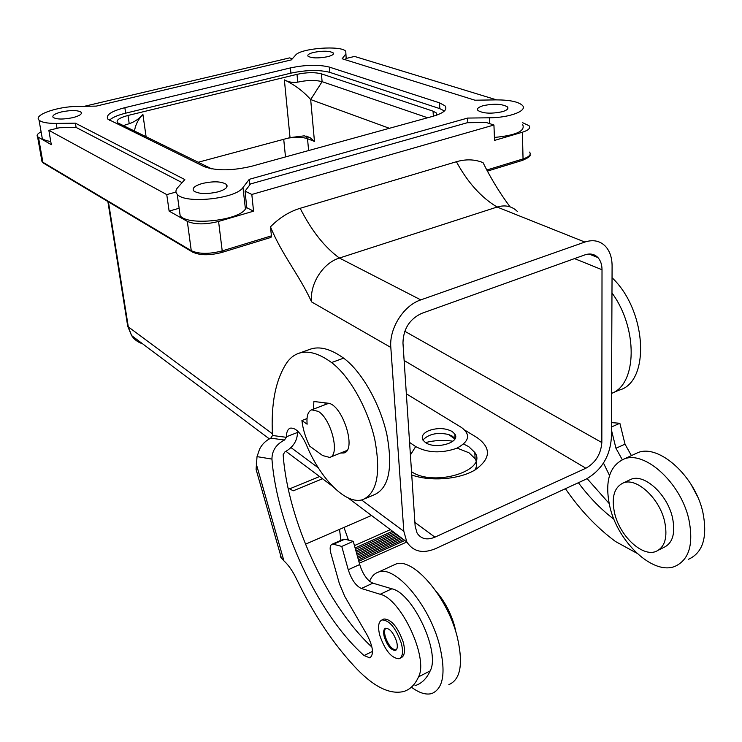 <?xml version="1.0" encoding="UTF-8"?>
<svg xmlns="http://www.w3.org/2000/svg" width="742" height="742" viewBox="0 0 742 742"><rect width="100%" height="100%" fill="white"/><g stroke="black" fill="none" stroke-linecap="round" stroke-linejoin="round"><path stroke-width="1.11" d="M427.633 117.765L322.102 81.666L310.675 99.576L314.46 141.425L310.082 137.66L304.257 135.842L290.029 137.613L284.372 79.867C294.704 84.848 303.469 91.414 310.675 99.576L389.42 128.301M211.674 168.851L117.486 122.718C115.928 120.167 119.434 117.746 128.004 115.464L297.004 74.339C306.65 72.308 314.784 72.15 321.425 73.848L433.078 111.17L436.398 113.007L436.936 115.056M123.042 125.695L129.219 123.682C134.488 121.957 139.042 118.868 142.9 114.435L146.137 136.936M198.142 162.266L290.029 137.613M321.425 73.848L322.102 81.666C315.471 79.932 307.355 80.08 297.737 82.13C293.034 82.891 288.573 82.139 284.372 79.867M109.362 120.287C112.181 117.542 117.653 115.158 125.778 113.146L290.873 73.152C306.205 69.924 319.19 69.665 329.819 72.364L439.709 108.61L444.449 110.966M292.339 58.776L289.603 57.885L84.403 106.301M457.109 448.094L468.981 452.787L475.093 458.677C477.264 462.377 477.18 466.18 474.852 470.066M463.639 444.078L468.694 446.61L474.824 452.462C488.208 470.474 433.968 487.411 411.513 471.671M410.409 454.976L415.678 446.573L409.575 442.427M496.611 99.873L354.565 56.429L346.032 58.488L345.113 59.694M584.844 242.05L420.788 299.889C403.583 305.481 389.058 328.493 390.821 347.442L403.824 531.3L406.848 541.985C413.229 551.714 422.819 553.931 435.61 548.626L585.939 479.23C601.317 470.409 609.785 456.775 611.334 438.318L612.094 265.988C612.057 257.771 609.878 251.232 605.546 246.39C600.083 240.798 593.183 239.351 584.844 242.05L497.121 207.037C505.181 204.653 511.961 206.137 517.443 211.507M420.788 299.889L339.409 258.04C324.56 247.197 311.482 230.614 300.167 208.298C289.278 211.609 279.372 217.786 270.468 226.829C281.895 254.803 299.323 275.05 311.603 301.92C309.488 284.13 322.955 262.928 339.409 258.04L497.121 207.037C481.224 197.539 467.655 182.439 456.413 161.728C465.957 158.974 474.834 159.28 483.042 162.646C490.944 178.572 499.96 193.3 510.079 206.851M452.138 431.473C445.274 427.958 437.53 427.661 428.932 430.573C423.088 433.207 421.085 436.379 422.921 440.08L425.435 442.529C435.498 449.893 461.023 442.436 454.846 434.051L452.138 431.473M406.338 393.807L461.598 427.55C470.985 434.719 469.296 441.648 456.534 448.344C441.184 453.529 427.559 452.945 415.678 446.573M522.674 122.736L529 125.667C530.808 128.06 528.61 130.24 522.396 132.224L523.045 158.936L486.761 170.029M628.826 480.324L631.127 479.239C644.306 473.517 667.299 494.274 672.447 517.489C675.665 533.359 672.697 543.385 663.543 547.559L658.794 549.989M411.736 474.973C430.462 481.753 459.122 479.499 474.973 470.001C490.824 458.788 491.538 448.001 477.134 437.659L465.039 430.267M253.551 211.173L251.816 194.46L493.931 125.018L486.186 122.476L467.339 122.708L250.527 183.951L245.064 191.121L246.752 207.686L253.551 211.173L218.575 221.441L222.22 250.889L221.83 252.447L270.978 237.394L271.433 235.845L270.468 226.829M493.931 125.018L494.552 140.396L522.396 132.224M423.033 440.247L423.645 439.283C429.562 433.782 437.882 432.187 448.585 434.506L452.379 436.185L455.031 438.67M597.913 257.557C600.603 260.553 601.975 264.606 602.012 269.726L601.836 442.557C600.881 454.16 595.566 462.72 585.883 468.23L434.923 537.162C426.965 540.408 421.011 539.026 417.06 533.006L415.149 526.208L402.962 342.999C403.305 329.012 409.519 319.153 421.595 313.412L584.909 254.877C590.14 253.152 594.472 254.042 597.913 257.557L588.981 254.024M399.409 536.41L357.171 555.396M300.167 208.298L456.413 161.728M134.506 131.269C135.248 125.157 138.049 119.536 142.9 114.435M614.626 513.26C611.213 497.409 614.126 487.29 623.363 482.903C636.469 477.217 659.434 498.105 664.619 521.394C667.865 537.319 664.934 547.346 655.835 551.501C642.09 557.084 619.718 535.798 614.626 513.26M288.323 138.077C296.364 136.89 302.764 137.103 307.522 138.708L306.177 136.055M318.364 411.411C331.498 419.36 340.272 455.347 329.698 457.434L322.668 455.56L309.683 446.137C305.463 437.585 302.884 429.052 301.92 420.538L307.123 424.201C306.446 416.225 307.967 411.43 311.677 409.816L318.364 411.411M301.92 420.538L307.012 418.571M411.671 687.37C419.341 693.037 426.047 695.096 431.798 693.538C443.475 688.595 446.035 672.4 439.477 644.956C429.08 604.303 394.874 564.885 378.411 572.11C374.46 573.418 371.519 576.478 369.599 581.292C365.203 577.387 361.901 571.804 359.712 564.532L353.266 541.326L344.826 539.202L343.082 539.378M395.338 533.359L355.947 550.981M393.863 532.255L355.501 549.386M344.826 539.202L333.399 544.238L341.756 546.427L353.266 541.326M280.485 554.886L280.346 556.713L283.926 560.869C288.36 564.857 292.478 570.746 296.29 578.537L302.782 591.513C318.949 622.427 337.211 648.508 357.579 669.738C374.895 687.38 390.246 694.633 403.629 691.516C410.048 689.606 415.019 684.718 418.553 676.852C428.765 658.015 400.875 598.581 380.182 594.277L361.373 588.489C355.845 585.883 351.476 579.632 348.258 569.726L341.756 546.427M396.655 534.342L356.345 552.41M415.01 685.645C421.512 683.679 426.567 678.763 430.184 670.889C440.609 652.014 412.747 592.932 391.859 588.796L380.182 594.277M634.336 454.271L637.693 452.722C658.358 443.595 694.855 475.659 702.85 512.24C707.738 537.05 702.952 552.725 688.493 559.273M371.482 515.467L343.982 527.441L348.462 540.12M688.836 519.307C693.807 544.257 689.123 559.969 674.793 566.443C652.765 575.254 617.798 541.836 609.896 506.879C604.526 482.077 609.173 466.152 623.837 459.103C644.306 450.069 680.72 482.495 688.836 519.307M402.127 538.451L357.987 558.346M392.537 531.253L355.103 547.948M246.706 207.25L245.426 208.984C238.544 220.726 187.448 226.05 180.158 215.737L177.227 194.274C184.517 204.217 235.984 198.902 242.968 187.531L249.293 179.314L467.636 118.071L467.831 122.699M179.434 210.478L180.158 215.737M218.575 221.441C205.506 224.696 195.09 224.668 187.327 221.366L169.13 211.108L179.137 208.261M333.399 544.238L332.045 544.238C329.995 545.259 329.615 548.319 330.895 553.411L339.391 583.713L344.761 596.42L367.355 635.421C373.189 647.117 374.014 654.602 369.831 657.876L364.053 655.548C317.567 614.293 276.794 525.355 271.952 459.094L257.029 456.627L259.635 449.031C262.093 444.198 265.803 440.581 270.784 438.17L272.509 435.489L286.347 437.316L286.356 436.797C286.486 432.002 287.775 429.126 290.215 428.162C295.52 427.457 300.835 432.827 306.14 444.263C320.386 479.091 346.347 505.497 362.986 499.561C377.112 492.966 381.036 472.895 374.747 439.338C367.782 408.202 349.306 375.73 331.553 362.55C318.828 353.248 307.809 350.196 298.516 353.396C293.962 355.019 290.122 358.043 286.987 362.467C275.607 379.552 270.784 403.889 272.509 435.489M169.13 211.108L166.755 194.608L176.012 192.048M369.599 581.292L372.864 583.156L391.859 588.796M339.53 529.38L340.866 540.352M251.816 194.46L245.064 191.121M358.414 559.885L403.546 539.508M448.864 684.616C460.763 679.551 463.49 663.376 457.044 636.098C446.823 595.715 412.413 556.815 395.625 564.18L392.898 565.432M455.978 632.351L454.605 626.211C450.802 612.911 444.727 601.41 436.389 591.708M41.107 131.844C37.564 133.625 36.386 135.257 37.564 136.751L51.3 144.681L48.851 130.323L166.755 194.608M357.607 556.954L400.847 537.486M324.968 404.742L325.107 402.86M313.356 409.176L313.903 401.496L327.714 403.175C342.09 403.518 357.245 450.153 343.926 452.963L340.578 453.037M359.332 563.197L406.839 541.985L348.007 497.863M404.807 540.464L358.803 561.267M182.105 182.643L76.259 127.513L59.61 127.717L48.851 130.323M398.111 535.436L356.781 553.986M612.716 392.87L619.153 390.116C650.437 382.167 647.015 310.564 612.039 277.712M611.529 393.427C637.035 384.337 638.241 328.604 611.974 292.951M522.72 124.684C525.447 131.074 516.015 135.322 494.432 137.446M50.753 141.462C46.44 140.859 43.611 139.839 42.266 138.402L41.775 135.638M177.227 194.274C175.409 192.261 175.529 190.082 177.588 187.717L184.832 179.583L75.387 123.163L56.206 123.413C47.163 123.441 41.431 122.328 39.02 120.065C33.288 114.862 57.691 106.44 77.678 106.403L96.228 106.115L291.356 59.889L295.613 55.103C300.621 48.239 341.199 45.141 345.753 51.281L346.18 58.451M75.387 123.163L76.111 127.522M329.411 67.105C318.763 64.452 305.76 64.721 290.4 67.921L124.851 107.673C111.096 111.272 105.447 115.112 107.915 119.193L204.05 166.57C216.033 170.975 231.875 170.883 251.557 166.282L433.04 116.271C443.864 113.025 447.834 109.528 444.94 105.781L439.542 102.86L329.411 67.105L329.847 72.373M313.773 52.376C309.024 53.582 307.123 54.871 308.069 56.234C311.788 58.284 318.299 58.442 327.584 56.717C332.277 55.502 334.15 54.222 333.186 52.886C329.467 50.836 322.993 50.669 313.773 52.376M72.818 117.653C63.135 119.573 56.568 119.481 53.099 117.375C51.996 115.474 54.806 113.656 61.549 111.912C71.149 110.011 77.678 110.113 81.128 112.218C82.279 114.073 79.505 115.882 72.818 117.653M483.2 105.679C494.107 103.453 502.186 103.861 507.454 106.913C508.808 108.647 507.111 110.243 502.334 111.699C491.343 113.962 483.218 113.563 477.959 110.502C476.605 108.731 478.358 107.126 483.2 105.679M218.296 191.798C225.577 189.507 228.323 187.077 226.514 184.489C221.626 181.308 213.483 180.992 202.093 183.534C194.719 185.788 191.918 188.245 193.69 190.889C198.596 194.089 206.795 194.395 218.296 191.798M345.837 53.953L342.136 58.757L474.954 100.207L495.879 99.882C509.253 99.864 518.037 101.645 522.247 105.234C528.211 110.595 510.014 117.728 489.368 117.793L467.636 118.071M249.293 179.314L249.906 184.758M578.389 482.717C589.12 497.177 600.983 509.374 613.968 519.298M565.423 488.7C580.096 510.042 596.8 527.655 615.526 541.53L636.859 553.217M343.982 527.441L305.472 544.211M288.072 488.051L293.266 490.805L322.529 478.757M297.579 431.028L297.496 432.976C297.152 441.073 292.951 447.389 284.872 451.943L283.156 454.661C287.59 519.196 326.434 605.11 371.955 647.126M289.584 488.857L319.579 476.549M258.884 479.23L256.083 469.398L257.029 456.627M365.361 498.55L374.636 494.58C388.947 487.911 393.019 467.868 386.842 434.45C379.978 403.453 361.484 371.185 343.62 358.145C330.811 348.944 319.691 345.957 310.267 349.194L298.516 353.396M400.161 658.21L400.986 657.802C404.65 656.169 405.41 650.994 403.268 642.257C397.851 627.055 391.424 619.292 383.985 618.976L383.002 619.449M401.311 643.221C395.894 628.01 389.476 620.238 382.047 619.913C378.374 621.62 377.641 626.823 379.821 635.523C385.117 650.548 391.535 658.293 399.048 658.766C402.711 657.143 403.462 651.958 401.311 643.221M396.618 641.542C393.538 632.87 389.865 628.437 385.608 628.233C383.512 629.197 383.095 632.165 384.337 637.146C387.38 645.753 391.043 650.178 395.328 650.437C397.415 649.491 397.851 646.532 396.618 641.542M385.821 628.177C384.384 629.633 384.208 632.462 385.302 636.673C388.233 645.048 391.832 649.491 396.098 650.001M286.347 437.316L284.474 440.025C276.145 444.356 271.971 450.709 271.952 459.094M270.821 438.151L284.474 440.025M587.135 478.646L609.117 503.456M611.408 422.615L619.867 423.265L625.024 444.161L631.405 455.625M697.369 496.25L690.904 484.118M611.371 429.729L615.962 448.27L622.288 459.725M603.478 463.073L609.525 475.483M611.389 427.021L619.867 423.265M425.518 442.584C434.543 440.284 443.67 439.83 452.908 441.202M129.219 123.682L128.004 115.464M297.737 82.13L297.004 74.339M314.46 141.425L307.522 138.708L308.616 150.561M404.77 331.266L601.836 442.557M602.012 269.726L574.503 258.606M127.522 325.042L128.301 326.87L108.434 201.88M142.501 343.741C137.901 342.312 134.265 339.576 131.584 335.551L128.301 326.87L272.425 433.801M291.105 447.667L318.337 467.868M361.567 499.95L403.824 531.3M311.603 301.92L390.821 347.442M285.494 156.933L283.722 139.301M414.889 522.377L434.923 537.162M404.121 360.501L585.883 468.23M433.078 111.17L433.337 116.197M529.584 152.101C531.383 154.614 529.204 156.896 523.045 158.936L522.34 160.411L487.346 171.133M521.784 160.402L522.34 160.411C528.341 157.842 530.882 155.978 529.964 154.828M430.184 670.889L418.553 676.852M390.366 529.63L354.453 545.602M372.864 583.156L361.373 588.489M359.712 564.532L348.258 569.726M38.491 137.456L42.897 162.257L191.26 250.685C198.977 254.163 209.3 254.228 222.22 250.889L271.433 235.845M187.327 221.366L191.26 250.685L192.753 252.252M41.635 159.623L41.979 161.515L44.362 163.648M56.206 123.413L57.06 128.338M439.542 102.86L439.83 108.647M290.4 67.921L290.901 73.143M124.851 107.673L125.667 113.164M242.968 187.531L245.426 208.984M489.368 117.793L489.562 123.58M372.521 651.383L364.053 655.548M283.926 560.869L256.25 463.852M297.505 432.465L286.356 436.797M343.62 358.145L331.553 362.55M615.962 448.27L625.024 444.161M474.824 452.462L475.093 458.677M623.363 482.903L631.127 479.239M269.3 438.837L131.584 335.551L127.717 326.276L107.878 201.546M346.996 450.45L330.236 457.211M286.069 451.414L332.648 486.344M310.082 137.66L306.01 136.018M37.564 136.751L41.979 161.515L43.175 162.934L191.547 251.473C198.726 255.48 208.827 255.805 221.83 252.447M436.398 113.007L436.509 115.205M343.453 539.211L332.045 544.238M42.266 138.402L39.02 120.065M507.509 109.093L507.454 106.913M226.829 187.095L226.514 184.489M344.511 452.722L343.926 452.963M370.648 657.468L369.831 657.876M383.985 618.976L382.047 619.913M281.533 558.55L256.083 469.398M395.95 650.122L395.328 650.437M81.351 113.572L81.128 112.218M333.288 54.129L333.186 52.886M454.846 434.051L455.078 438.587M328.623 403.342L311.677 409.816M448.585 434.506L454.865 438.976M623.837 459.103L637.693 452.722M395.625 564.18L378.411 572.11"/></g></svg>
